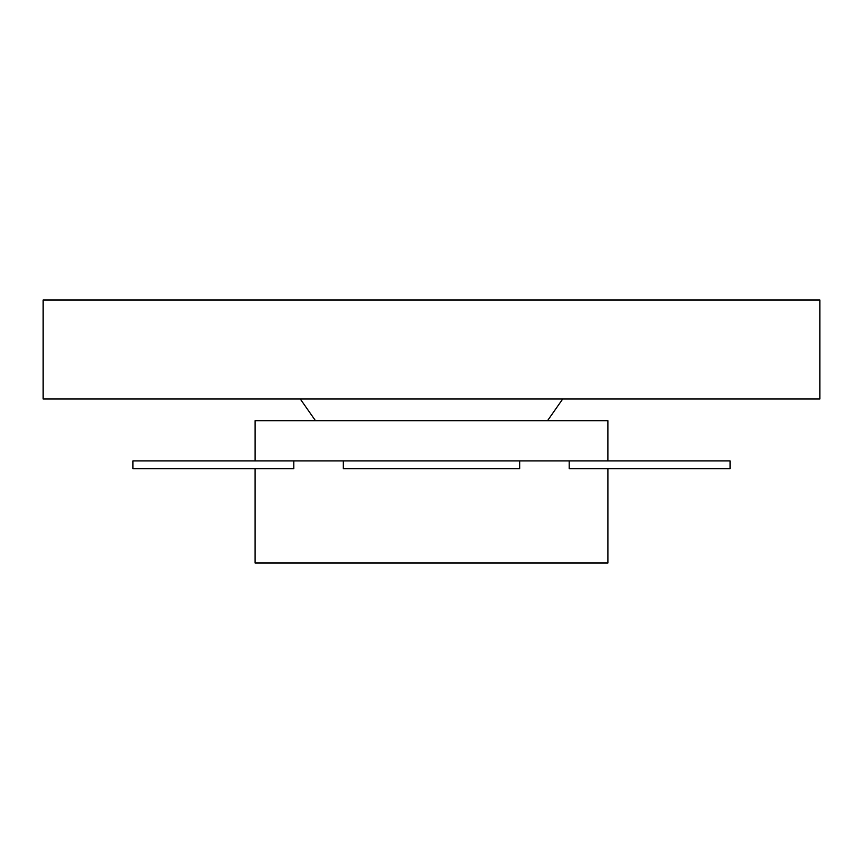 <?xml version="1.0" encoding="UTF-8"?>
<svg xmlns="http://www.w3.org/2000/svg" width="863" height="863" viewBox="0 0 863 863"><rect width="100%" height="100%" fill="white"/><g stroke="black" fill="none" stroke-linecap="round" stroke-linejoin="round"><path stroke-width="1.29" d="M607.897 468.631L607.897 563.01L255.103 563.01L255.103 468.631M569.202 460.896L569.202 468.631L730.109 468.631L730.109 460.896L132.891 460.896L132.891 468.631L293.798 468.631L293.798 460.896M343.312 460.896L343.312 468.631L519.688 468.631L519.688 460.896M255.114 460.896L255.114 420.669L607.886 420.669L607.886 460.896M315.459 420.669L300.292 399.008M562.708 399.008L547.541 420.669M819.85 399.008L43.15 399.008L43.15 299.99L819.85 299.99L819.85 399.008"/></g></svg>
